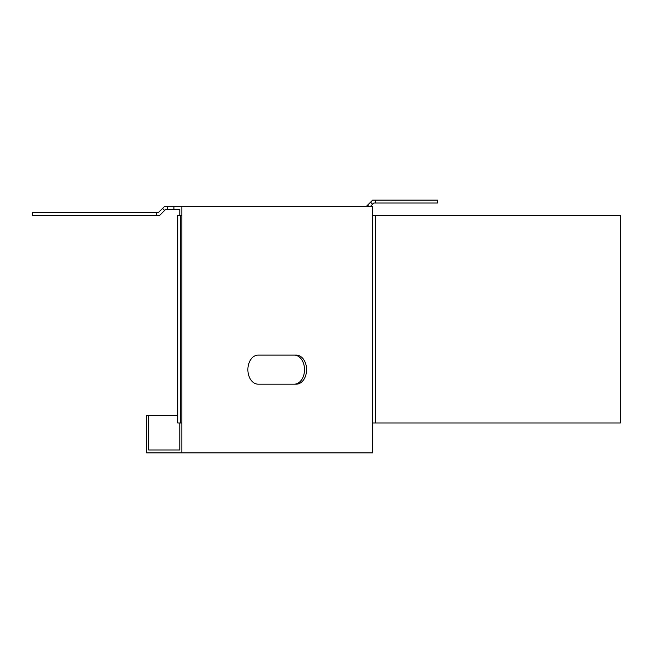 <?xml version="1.0" encoding="UTF-8"?>
<svg xmlns="http://www.w3.org/2000/svg" width="653" height="653" viewBox="0 0 653 653"><rect width="100%" height="100%" fill="white"/><g stroke="black" fill="none" stroke-linecap="round" stroke-linejoin="round"><path stroke-width="0.98" d="M258.147 384.168L296.299 384.168A14.529 10.268 -90 0 0 303.563 379.915A14.529 10.268 -90 0 0 305.792 364.08A14.529 10.268 -90 0 0 296.299 355.118L258.147 355.118A14.529 10.268 -90 0 0 247.879 369.639A14.529 10.268 -90 0 0 258.147 384.168A14.529 10.268 -90 0 1 247.879 369.639A14.529 10.268 -90 0 1 258.147 355.118L294.242 355.118A14.529 10.268 -90 0 1 303.735 364.08A14.529 10.268 -90 0 1 301.506 379.915A14.529 10.268 -90 0 1 294.242 384.168M167.535 206.348L164.613 206.348L158.385 212.576L32.65 212.576L32.65 215.482L159.593 215.482L165.821 209.254L167.535 209.254L167.535 206.348L372.602 206.348L372.602 452.88L181.844 452.88L181.844 206.348M167.535 209.254L179.787 209.254L179.787 215.482M173.918 209.254L173.918 206.348M181.844 452.88L146.631 452.88L146.631 415.528L148.68 415.528L148.68 449.974L179.787 449.974L179.787 422.997M372.602 422.997L375.54 422.997L375.54 215.482L372.602 215.482M375.54 215.482L620.35 215.482L620.35 422.997L375.54 422.997M181.844 215.482L177.722 215.482L177.722 422.997L181.844 422.997M180.628 422.997L180.628 215.482M148.68 415.528L177.722 415.528M368.831 206.348L367.615 205.132L366.398 206.348M367.615 205.132L372.626 200.12L375.548 200.12L375.548 203.026L373.826 203.026L370.504 206.348M370.561 202.185L372.61 204.242M375.548 200.12L437.494 200.12L437.494 203.026L375.548 203.026M164.605 210.47L162.548 208.413M156.671 215.482L156.671 212.576"/></g></svg>
